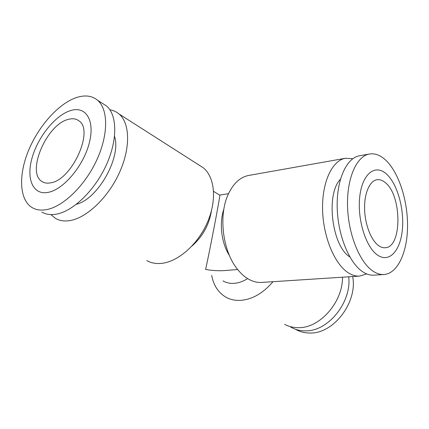 <?xml version="1.0" encoding="UTF-8"?>
<svg xmlns="http://www.w3.org/2000/svg" width="429" height="429" viewBox="0 0 429 429"><rect width="100%" height="100%" fill="white"/><g stroke="black" fill="none" stroke-linecap="round" stroke-linejoin="round"><path stroke-width="0.64" d="M146.745 260.58C150.949 262.945 155.765 263.889 161.202 263.411C177.863 261.99 197.855 244.562 207.443 222.313C217.106 200.08 214.832 177.064 203.239 167.76L198.809 164.929M50.89 214.597L55.48 218.388C59.481 220.715 64.227 221.461 69.702 220.624C86.492 218.104 108.011 197.79 119.332 172.86C130.732 147.941 130.035 123.118 119.031 113.975C116.393 111.744 113.336 110.344 109.872 109.781M191.988 246.031C202.676 236.551 209.164 224.801 211.443 210.789M46.294 209.674C63.042 206.837 84.91 185.762 96.697 160.156C108.564 134.556 108.339 109.315 97.555 100.252C92.09 95.764 85.215 94.814 76.925 97.399C59.025 103.132 38.883 125.525 28.641 150.241C18.361 174.93 19.176 199.834 32.202 207.631C36.127 209.937 40.825 210.618 46.294 209.674M48.198 192.364C63.508 189.58 83.526 165.825 89.27 143.072C95.243 120.27 85.795 105.7 70.629 110.559C55.539 115.095 38.16 136.556 32.164 157.577C25.965 178.63 32.786 195.495 48.198 192.364M41.865 212.098C45.828 214.409 50.542 215.122 56.017 214.221C72.785 211.518 94.509 190.76 106.102 165.433C117.777 140.117 117.348 115.047 106.472 105.947L102.258 103.26M114.548 136.417C121.541 156.96 97.994 199.067 76.469 204.247M247.619 278.593C243.077 281.456 238.551 283.043 234.041 283.354C229.923 283.601 226.233 282.775 222.967 280.882M219.771 195.163L219.846 195.211C220.313 195.774 208.408 257.722 205.588 269.423C212.301 270.656 218.913 271.015 225.423 270.506L237.677 269.53M352.794 158.714L345.442 158.274L248.729 175.45C240.202 177.086 233.376 183.36 228.249 194.273C218.297 215.235 222.619 251.019 237.269 269.01C241.119 273.922 245.281 277.515 249.769 279.799C253.748 281.799 257.711 282.668 261.642 282.421L359.663 276.088L366.698 273.916M345.442 158.274C332.277 160.36 321.889 182.057 322.581 209.674C323.176 237.269 334.931 264.832 348.723 273.058C352.429 275.311 356.075 276.319 359.663 276.088M273 281.687C263.025 293.329 252.118 299.565 240.278 300.391C235.001 300.611 230.239 299.549 225.992 297.217C218.345 292.734 213.572 285.462 211.685 275.407M342.487 277.198C342.905 302.048 319.884 328.169 298.6 327.67C293.506 327.729 288.862 326.614 284.663 324.335M373.364 271.38C376.978 273.697 380.528 274.742 384.009 274.517C397.903 273.498 407.523 251.791 407.55 225.729C407.636 199.662 398.402 171.541 385.145 159.62C379.997 155.046 374.769 153.174 369.466 154.006C356.687 156.011 346.702 178.115 347.538 206.392C348.289 234.642 359.91 262.918 373.364 271.38M377.67 255.175C389.425 263.234 400.557 250.423 402.386 229.461C404.37 208.596 397.168 183.263 386.148 173.74C375.187 163.905 362.387 173.606 359.781 196.369C357.003 219.015 365.883 247.458 377.67 255.175M369.466 154.006L359.518 155.775C346.578 157.813 336.427 179.746 337.199 207.754C337.886 235.73 349.565 263.712 363.165 272.077C366.816 274.362 370.404 275.391 373.932 275.166L384.009 274.517M352.665 276.539C357.813 302.118 333.623 333.896 310.049 333.022C305.003 333.054 300.386 331.939 296.208 329.67M348.713 276.796C351.823 302.198 328.046 331.579 305.432 330.861C300.364 330.904 295.737 329.788 291.548 327.52L289.8 326.48M68.2 119.423C72.522 118.184 76.126 118.677 79.006 120.903C94.257 130.309 72.034 179.853 50.815 182.808C47.388 183.515 44.477 183.108 42.08 181.574C25.987 172.603 46.659 124.426 68.2 119.423M385.231 182.577C401.941 195.2 402.316 247.335 385.258 247.731C383.086 247.919 380.888 247.233 378.662 245.672C371.117 240.444 364.897 224.431 364.586 208.773C364.232 193.098 369.777 180.732 377.048 179.73C379.788 179.349 382.518 180.298 385.231 182.577M349.801 256.901C331.826 245.978 325.568 194.144 340.428 179.258M223.879 209.079C218.967 223.059 221.407 243.259 229.504 255.668M203.239 167.76L119.031 113.975M106.472 105.947L97.555 100.252M219.846 195.211L213.583 191.372M43.946 182.507L42.08 181.574M219.82 195.082L228.523 193.672"/></g></svg>
